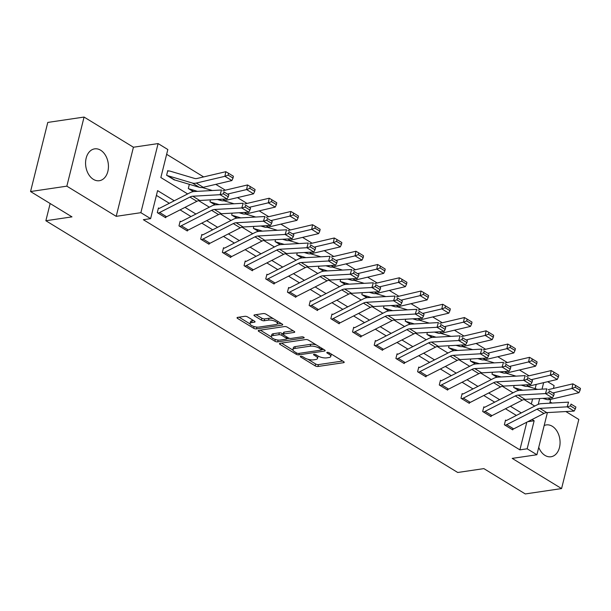 <?xml version="1.0" encoding="UTF-8"?>
<svg xmlns="http://www.w3.org/2000/svg" width="611" height="611" viewBox="0 0 611 611"><rect width="100%" height="100%" fill="white"/><g stroke="black" fill="none" stroke-linecap="round" stroke-linejoin="round"><path stroke-width="0.92" d="M300.711 356.259A1.421 0.512 -166 0 0 300.284 356.503A1.421 0.512 -166 0 0 300.665 356.992L315.169 365.852A2.024 0.726 -166 0 0 317.957 366.478L343.603 362.682A2.024 0.726 -166 0 0 344.199 362.338A2.024 0.726 -166 0 0 343.665 361.636L329.161 352.768A1.421 0.512 -166 0 0 327.206 352.333A1.421 0.512 -166 0 0 326.786 352.578A1.421 0.512 -166 0 0 327.168 353.066L329.039 354.212A6.484 2.329 -166 0 1 330.772 356.457A6.484 2.329 -166 0 1 328.848 357.557L326.717 357.878A6.484 2.329 -166 0 1 317.789 355.877L315.91 354.731A1.421 0.512 -166 0 0 313.955 354.296A1.421 0.512 -166 0 0 313.535 354.54A1.421 0.512 -166 0 0 313.917 355.029L315.795 356.175A6.484 2.329 -166 0 1 317.521 358.42A6.484 2.329 -166 0 1 315.604 359.52L313.466 359.841A6.484 2.329 -166 0 1 304.538 357.84L302.659 356.694A1.421 0.512 -166 0 0 300.711 356.259M93.376 179.351A16.092 11.311 81.6 0 0 99.364 180.703A16.092 11.311 81.6 0 0 108.422 167.361A16.092 11.311 81.6 0 0 100.639 150.214A16.092 11.311 81.6 0 0 94.644 148.863A16.092 11.311 81.6 0 0 85.586 162.213A16.092 11.311 81.6 0 0 93.376 179.351M538.734 447.351A16.092 11.311 81.6 0 0 545.012 455.409A16.092 11.311 81.6 0 0 551 456.761A16.092 11.311 81.6 0 0 560.058 443.418A16.092 11.311 81.6 0 0 552.275 426.272A16.092 11.311 81.6 0 0 546.28 424.92A16.092 11.311 81.6 0 0 544.172 425.539M247.615 316.941A2.024 0.726 -166 0 0 244.828 316.315L237.633 317.384A2.024 0.726 -166 0 0 237.037 317.728A2.024 0.726 -166 0 0 237.572 318.43L253.68 328.275A2.024 0.726 -166 0 0 256.467 328.894L282.114 325.098A2.024 0.726 -166 0 0 282.717 324.754A2.024 0.726 -166 0 0 282.175 324.051L266.068 314.207A2.024 0.726 -166 0 0 263.28 313.58L254.588 314.871A2.024 0.726 -166 0 0 253.985 315.215A2.024 0.726 -166 0 0 254.527 315.918L261.424 320.126A2.024 0.726 -166 0 0 264.212 320.752L268.519 320.118A5.415 1.948 -166 0 1 274.461 321.035A5.415 1.948 -166 0 1 277.425 323.654A5.415 1.948 -166 0 1 275.821 324.578L258.942 327.076A5.415 1.948 -166 0 1 253 326.159A5.415 1.948 -166 0 1 250.029 323.54A5.415 1.948 -166 0 1 251.64 322.616L254.451 322.196A2.024 0.726 -166 0 0 255.054 321.852A2.024 0.726 -166 0 0 254.512 321.149L247.615 316.941M30.55 191.541L47.78 122.429L84.066 117.06L66.836 186.164L30.55 191.541L71.983 216.867L45.863 220.739L457.731 472.486L483.859 468.614L525.292 493.94L561.578 488.571L512.217 458.395L536.893 454.744L527.156 448.795L519.9 449.864L143.348 219.708L150.612 218.631L140.874 212.681L158.104 143.577L167.842 149.527L160.853 177.541L187.661 193.931M66.836 186.164L116.197 216.34L140.874 212.681M280.082 343.329A2.024 0.726 -166 0 0 279.479 343.672A2.024 0.726 -166 0 0 280.021 344.375L296.129 354.22A2.024 0.726 -166 0 0 298.916 354.838L324.563 351.042A2.024 0.726 -166 0 0 325.159 350.699A2.024 0.726 -166 0 0 324.624 349.996L308.517 340.151A2.024 0.726 -166 0 0 305.729 339.533L280.082 343.329M274.904 341.244L258.797 331.399A2.024 0.726 -166 0 1 258.254 330.696A2.024 0.726 -166 0 1 258.858 330.352L284.505 326.557A2.024 0.726 -166 0 1 287.292 327.183L294.189 331.391A2.024 0.726 -166 0 1 294.723 332.094A2.024 0.726 -166 0 1 294.128 332.437L283.725 333.98A2.024 0.726 -166 0 0 283.122 334.324A2.024 0.726 -166 0 0 283.664 335.027L288.239 337.822A2.024 0.726 -166 0 0 291.027 338.441L301.857 336.837A1.421 0.512 -166 0 1 303.407 337.081A1.421 0.512 -166 0 1 304.186 337.768A1.421 0.512 -166 0 1 303.766 338.005L277.692 341.87A2.024 0.726 -166 0 1 274.904 341.244L275.34 339.487M561.578 488.571L578.808 419.459L565.862 411.547M50.155 203.524L45.863 220.739M519.9 449.864L526.797 422.201M516.387 415.434L505.465 408.759M494.696 402.175L483.775 395.5M472.998 388.917L462.076 382.242M451.308 375.658L440.386 368.983M429.617 362.399L418.695 355.724M407.927 349.141L397.005 342.466M386.236 335.882L375.314 329.207M364.538 322.623L353.624 315.948M342.847 309.365L331.926 302.689M321.157 296.106L310.235 289.431M299.466 282.847L288.545 276.172M277.776 269.588L266.854 262.913M256.085 256.33L245.164 249.655M234.387 243.071L223.466 236.396M212.697 229.805L201.775 223.13M191.006 216.546L180.085 209.871M169.316 203.287L156.401 195.398M506.221 420.521L505.526 420.093L504.365 424.767L512.705 429.869L512.866 429.235M484.531 407.262L483.836 406.834L482.675 411.508L491.015 416.61L491.175 415.976M462.84 394.003L462.145 393.576L460.984 398.25L469.324 403.352L469.485 402.718M441.15 380.745L440.455 380.317L439.286 384.991L447.634 390.093L447.787 389.459M419.459 367.486L418.764 367.058L417.596 371.732L425.943 376.834L426.096 376.2M397.769 354.227L397.074 353.8L395.905 358.474L404.245 363.576L404.406 362.942M376.07 340.969L375.375 340.541L374.215 345.215L382.555 350.309L382.715 349.683M354.38 327.71L353.685 327.282L352.524 331.956L360.864 337.051L361.025 336.424M332.69 314.451L331.994 314.023L330.834 318.698L339.174 323.792L339.334 323.166M310.999 301.192L310.304 300.765L309.135 305.439L317.483 310.533L317.636 309.907M289.309 287.934L288.613 287.506L287.445 292.18L295.793 297.274L295.945 296.648M267.61 274.675L266.915 274.247L265.754 278.921L274.095 284.016L274.255 283.389M245.92 261.416L245.225 260.989L244.064 265.663L252.404 270.757L252.564 270.131M224.229 248.158L223.534 247.73L222.373 252.404L230.714 257.498L230.874 256.872M202.539 234.899L201.844 234.471L200.675 239.145L209.023 244.24L209.176 243.613M180.848 221.64L180.153 221.213L178.985 225.887L187.333 230.981L187.485 230.355M157.989 213.048L158.02 213.048A7.225 4.43 -58.6 0 0 159.654 212.498L189.914 197.063A10.318 6.324 121.4 0 1 192.771 196.23L220.082 194.695L221.503 189.998L194.191 191.533A15.474 9.493 -58.6 0 0 189.906 192.786L159.654 208.221A2.062 1.268 121.4 0 1 159.181 208.374L158.463 207.954L157.294 212.628L165.634 217.722L165.795 217.096M529.019 375.803L519.487 369.976M507.329 362.544L497.797 356.717M485.638 349.286L476.099 343.458M463.948 336.027L454.408 330.2M442.257 322.768L432.718 316.941M420.559 309.51L411.027 303.682M398.868 296.251L389.337 290.424M377.178 282.992L367.639 277.165M355.487 269.734L345.948 263.906M333.797 256.475L324.258 250.647M312.106 243.216L302.567 237.389M290.408 229.957L280.877 224.13M268.718 216.699L259.186 210.871M247.027 203.44L237.488 197.613M225.337 190.181L215.798 184.354M203.646 176.923L166.65 154.308M531.341 403.993L532.601 398.937M535.167 388.634L536.221 384.403M514.157 385.495L513.675 387.412L518.739 390.505M492.466 372.236L491.985 374.153L497.048 377.247M470.776 358.978L470.294 360.895L475.358 363.988M449.077 345.719L448.604 347.636L453.668 350.729M427.387 332.46L426.913 334.377L431.969 337.471M405.696 319.202L405.223 321.119L410.279 324.212M384.006 305.943L383.525 307.86L388.588 310.953M362.315 292.684L361.834 294.601L366.898 297.694M340.617 279.426L340.144 281.343L345.207 284.436M318.927 266.167L318.453 268.084L323.517 271.177L319.148 268.504M297.236 252.908L296.763 254.825L301.819 257.918L297.458 255.245M275.546 239.649L275.065 241.566L280.128 244.66L275.767 241.987M253.855 226.391L253.374 228.308L258.438 231.401M232.165 213.132L231.684 215.049L236.747 218.142L232.379 215.469M210.467 199.873L209.993 201.79L215.057 204.884L210.688 202.21M189.349 184.323L188.303 188.532L193.359 191.625M168.468 171.027L167.773 170.599L166.612 175.273L175.029 180.062M116.197 216.34L133.427 147.228L84.066 117.06M133.427 147.228L158.104 143.577M547.685 381.699L554.124 385.633L553.429 388.42M551.993 403.069L550.068 401.893M174.227 200.782L157.592 190.617L150.612 218.631M527.156 448.795L534.144 420.773L532.066 419.505M521.298 412.921L510.376 406.246M499.607 399.663L488.685 392.988M477.917 386.404L466.995 379.729M456.226 373.145L445.304 366.47M434.528 359.887L423.614 353.211M412.837 346.628L401.916 339.953M391.147 333.369L380.225 326.694M369.456 320.111L358.535 313.435M347.766 306.852L336.844 300.177M326.075 293.593L315.154 286.918M304.377 280.334L293.456 273.659M282.687 267.076L271.765 260.401M260.996 253.817L250.075 247.142M239.306 240.558L228.384 233.883M217.615 227.3L206.694 220.624M195.917 214.041L185.003 207.366M550.702 399.357L549.74 403.199M547.403 412.585L536.893 454.744M538.238 404.36L539.689 398.54M542.026 389.154L543.645 382.646M198.644 200.645L209.359 207.19M220.342 213.903L231.05 220.449M242.032 227.162L252.74 233.708M263.723 240.421L274.431 246.966M285.413 253.68L296.121 260.225M307.104 266.938L317.819 273.484M328.802 280.197L339.51 286.742M350.493 293.456L361.2 300.001M372.183 306.714L382.891 313.26M393.874 319.973L404.581 326.518M415.564 333.232L426.272 339.777M437.255 346.49L447.97 353.036M458.953 359.749L469.66 366.295M480.643 373.008L491.351 379.553M502.334 386.267L513.041 392.812M524.024 399.525L534.732 406.071M527.721 421.727L534.144 420.773M317.521 358.42L317.987 356.549A6.484 2.329 -166 0 0 317.941 355.976M330.772 356.457L331.238 354.586A6.484 2.329 -166 0 0 331.193 354.013M307.906 359.26L315.635 363.988A2.024 0.726 -166 0 0 318.423 364.614L342.656 361.025M321.546 349.691L323.616 349.385M281.495 343.122L292.952 350.126M296.618 353.005A1.421 0.512 -166 0 0 298.573 353.441L321.08 350.103A1.421 0.512 -166 0 0 321.501 349.866A1.421 0.512 -166 0 0 321.126 349.377L319.148 348.163A6.484 2.329 -166 0 0 310.22 346.17L294.83 348.453A6.484 2.329 -166 0 0 292.913 349.553A6.484 2.329 -166 0 0 294.639 351.791L296.618 353.005M316.246 344.879A6.484 2.329 -166 0 0 310.686 344.306L310.22 346.17M292.913 349.553L293.379 347.682A6.484 2.329 -166 0 1 295.296 346.582L310.686 344.306M271.345 336.913L260.271 330.146M293.181 330.78L284.191 332.109A2.024 0.726 -166 0 0 283.588 332.453L283.122 334.324M289.507 338.318L286.803 338.715M272.934 335.576A5.415 1.948 -166 0 0 271.33 336.501A5.415 1.948 -166 0 0 274.293 339.12A5.415 1.948 -166 0 0 280.235 340.037L286.185 339.158A2.024 0.726 -166 0 0 286.78 338.815A2.024 0.726 -166 0 0 286.246 338.112L281.671 335.317A2.024 0.726 -166 0 0 278.883 334.698L272.934 335.576L273.4 333.713A5.415 1.948 -166 0 0 271.796 334.629L271.33 336.501M273.4 333.713L279.349 332.827A2.024 0.726 -166 0 1 282.137 333.453L283.183 334.095M275.943 339.655A2.024 0.726 -166 0 0 277.852 340.022M250.029 323.54L250.495 321.669A5.415 1.948 -166 0 1 252.106 320.744L253.504 320.538M277.425 323.654L277.89 321.791A5.415 1.948 -166 0 0 277.898 321.439M273.323 318.644A5.415 1.948 -166 0 0 268.985 318.247L268.519 320.118M256.001 314.665L261.89 318.262A2.024 0.726 -166 0 0 264.678 318.889L268.985 318.247M277.211 324.021L281.167 323.44M254.963 326.778A2.024 0.726 -166 0 0 256.475 327.053M239.046 317.17L250.029 323.891M580.091 390.23L580.45 388.382L575.585 385.404L575.226 387.252L580.091 390.23L578.938 392.705L550.328 399.449A15.474 9.493 121.4 0 1 546.364 399.418L542.82 398.364M518.77 390.498L514.401 387.832A2.062 1.268 -58.6 0 1 514.829 387.855L522.817 390.23M578.938 392.705L571.988 388.451L553.367 392.842M575.226 387.252L571.988 388.451L572.881 383.838L575.585 385.404M548.166 389.665L572.881 383.838M527.568 386.373L537.711 389.398M505.06 425.195L505.091 425.187A7.225 4.43 -58.6 0 0 506.725 424.637L536.985 409.202A10.318 6.324 121.4 0 1 539.841 408.369L567.153 406.834L568.574 402.137L541.262 403.672A15.474 9.493 -58.6 0 0 536.977 404.925L506.725 420.36A2.062 1.268 121.4 0 1 506.252 420.521L505.396 420.643M512.01 429.441L512.041 429.434A7.225 4.43 -58.6 0 0 513.683 428.891L543.935 413.456A10.318 6.324 121.4 0 1 546.792 412.624L574.103 411.081L567.153 406.834L570.46 405.956L575.325 408.935L575.898 407.056L571.025 404.077L570.46 405.956M571.025 404.077L575.898 407.056M574.103 411.081L575.325 408.935M558.401 376.972L558.76 375.123L553.894 372.145L553.528 373.993L558.401 376.972L557.247 379.446L528.637 386.19A15.474 9.493 121.4 0 1 524.673 386.16L521.13 385.106M497.079 377.239L492.71 374.574A2.062 1.268 -58.6 0 1 493.138 374.596L501.127 376.972M557.247 379.446L550.29 375.192L531.677 379.584M553.528 373.993L550.29 375.192L551.191 370.579L553.894 372.145M526.476 376.407L551.191 370.579M505.877 373.115L516.02 376.139M536.71 363.713L537.069 361.865L532.196 358.886L531.837 360.734L536.71 363.713L535.557 366.188L506.947 372.931A15.474 9.493 121.4 0 1 502.983 372.901L499.431 371.847M475.389 363.98L471.02 361.315A2.062 1.268 -58.6 0 1 471.44 361.338L479.436 363.713M535.557 366.188L528.599 361.933L509.986 366.325M531.837 360.734L528.599 361.933L529.5 357.32L532.196 358.886M504.785 363.148L529.5 357.32M484.187 359.856L494.33 362.873M483.37 411.936L483.4 411.929A7.225 4.43 -58.6 0 0 485.035 411.379L515.294 395.943A10.318 6.324 121.4 0 1 518.151 395.111L545.463 393.576L546.883 388.879L519.571 390.414A15.474 9.493 -58.6 0 0 515.287 391.666L485.027 407.102A2.062 1.268 121.4 0 1 484.561 407.262L483.698 407.384M490.32 416.183L490.35 416.175A7.225 4.43 -58.6 0 0 491.985 415.633L522.245 400.197A10.318 6.324 121.4 0 1 525.101 399.365L552.413 397.822L545.463 393.576L548.77 392.697L553.635 395.676L554.2 393.797L549.335 390.819L548.77 392.697M549.335 390.819L554.2 393.797M552.413 397.822L553.635 395.676M468.629 402.924L461.702 398.67A7.225 4.43 -58.6 0 0 463.344 398.12L493.604 382.685A10.318 6.324 121.4 0 1 496.46 381.852L523.764 380.317L525.193 375.62L497.881 377.155A15.474 9.493 -58.6 0 0 493.596 378.408L463.337 393.843A2.062 1.268 121.4 0 1 462.871 394.003L462.008 394.126M468.66 402.916A7.225 4.43 -58.6 0 0 470.294 402.374L500.554 386.939A10.318 6.324 121.4 0 1 503.411 386.106L530.722 384.563L523.764 380.317L527.072 379.439L531.944 382.417L532.509 380.538L527.644 377.56L527.072 379.439M527.644 377.56L532.509 380.538M530.722 384.563L531.944 382.417M515.012 350.454L515.371 348.606L510.506 345.627L510.147 347.476L515.012 350.454L513.859 352.929L485.256 359.673A15.474 9.493 121.4 0 1 481.285 359.642L477.741 358.588M453.69 350.722L449.329 348.056A2.062 1.268 -58.6 0 1 449.749 348.079L457.746 350.454M513.859 352.929L506.909 348.675L488.296 353.066M510.147 347.476L506.909 348.675L507.81 344.062L510.506 345.627M483.087 349.889L507.81 344.062M462.496 346.597L472.639 349.614M493.321 337.196L493.68 335.347L488.815 332.369L488.456 334.217L493.321 337.196L492.168 339.67L463.566 346.414A15.474 9.493 121.4 0 1 459.594 346.384L456.05 345.33M432 337.463L427.639 334.797A2.062 1.268 -58.6 0 1 428.059 334.82L436.055 337.196M492.168 339.67L485.218 335.416L466.598 339.808M488.456 334.217L485.218 335.416L486.119 330.803L488.815 332.369M461.397 336.63L486.119 330.803M440.806 333.339L450.949 336.356M471.631 323.929L471.99 322.089L467.125 319.11L466.766 320.958L471.631 323.929L470.478 326.411L441.868 333.155A15.474 9.493 121.4 0 1 437.904 333.125L434.36 332.071M410.309 324.204L405.941 321.539A2.062 1.268 -58.6 0 1 406.368 321.562L414.357 323.937M470.478 326.411L463.528 322.157L444.907 326.549M466.766 320.958L463.528 322.157L464.429 317.544L467.125 319.11M439.706 323.372L464.429 317.544M419.115 320.08L429.258 323.097M446.939 389.665L440.012 385.411A7.225 4.43 -58.6 0 0 441.654 384.861L471.906 369.426A10.318 6.324 121.4 0 1 474.762 368.593L502.074 367.058L503.495 362.361L476.19 363.896A15.474 9.493 -58.6 0 0 471.906 365.149L441.646 380.584A2.062 1.268 121.4 0 1 441.18 380.745L440.317 380.867M446.969 389.658A7.225 4.43 -58.6 0 0 448.604 389.115L478.864 373.68A10.318 6.324 121.4 0 1 481.72 372.847L509.024 371.305L502.074 367.058L505.381 366.18L510.254 369.159L510.819 367.28L505.954 364.301L505.381 366.18M505.954 364.301L510.819 367.28M509.024 371.305L510.254 369.159M419.956 371.603L426.913 375.857A7.225 4.43 -58.6 0 1 425.271 376.399L418.321 372.152A7.225 4.43 -58.6 0 0 419.956 371.603L450.215 356.167A10.318 6.324 121.4 0 1 453.072 355.335L480.383 353.8L481.804 349.102L454.492 350.638A15.474 9.493 -58.6 0 0 450.208 351.89L419.956 367.326A2.062 1.268 121.4 0 1 419.49 367.486L418.627 367.608M426.913 375.857L457.173 360.421A10.318 6.324 121.4 0 1 460.03 359.589L487.334 358.046L480.383 353.8L483.691 352.921L488.556 355.9L489.128 354.021L484.263 351.042L483.691 352.921M484.263 351.042L489.128 354.021M487.334 358.046L488.556 355.9M403.55 363.148L396.631 358.894A7.225 4.43 -58.6 0 0 398.265 358.344L428.525 342.908A10.318 6.324 121.4 0 1 431.381 342.076L458.693 340.541L460.114 335.844L432.802 337.379A15.474 9.493 -58.6 0 0 428.517 338.631L398.265 354.067A2.062 1.268 121.4 0 1 397.792 354.227L396.936 354.349M403.581 363.14A7.225 4.43 -58.6 0 0 405.223 362.598L435.475 347.163A10.318 6.324 121.4 0 1 438.331 346.33L465.643 344.787L458.693 340.541L462 339.663L466.865 342.641L467.438 340.762L462.565 337.784L462 339.663M462.565 337.784L467.438 340.762M465.643 344.787L466.865 342.641M449.94 310.671L450.299 308.83L445.434 305.851L445.075 307.7L449.94 310.671L448.787 313.153L420.177 319.897A15.474 9.493 121.4 0 1 416.213 319.866L412.669 318.812M384.22 308.28L384.25 308.28A2.062 1.268 -58.6 0 1 384.678 308.303L392.667 310.678M448.787 313.153L441.837 308.899L423.217 313.29M445.075 307.7L441.837 308.899L442.731 304.286L445.434 305.851M418.016 310.113L442.731 304.286M397.417 306.821L407.56 309.838M376.575 345.085L383.525 349.339A7.225 4.43 -58.6 0 1 381.89 349.882L374.94 345.635A7.225 4.43 -58.6 0 0 376.575 345.085L406.834 329.65A10.318 6.324 121.4 0 1 409.691 328.817L437.002 327.282L438.423 322.585L411.111 324.12A15.474 9.493 -58.6 0 0 406.827 325.373L376.567 340.808A2.062 1.268 121.4 0 1 376.101 340.961L375.238 341.091M383.525 349.339L413.784 333.904A10.318 6.324 121.4 0 1 416.641 333.071L443.953 331.529L437.002 327.282L440.31 326.404L445.175 329.382L445.74 327.504L440.875 324.525L440.31 326.404M440.875 324.525L445.74 327.504M443.953 331.529L445.175 329.382M428.25 297.412L428.609 295.571L423.744 292.593L423.377 294.441L428.25 297.412L427.097 299.894L398.487 306.638A15.474 9.493 121.4 0 1 394.523 306.607L390.971 305.553M362.529 295.021L362.56 295.021A2.062 1.268 -58.6 0 1 362.98 295.044L370.976 297.42M427.097 299.894L420.139 295.64L401.526 300.032M423.377 294.441L420.139 295.64L421.04 291.027L423.744 292.593M396.325 296.854L421.04 291.027M375.727 293.563L385.869 296.579M354.884 331.826L361.834 336.081A7.225 4.43 -58.6 0 1 360.2 336.623L353.25 332.376A7.225 4.43 -58.6 0 0 354.884 331.826L385.144 316.391A10.318 6.324 121.4 0 1 388 315.559L415.304 314.023L416.733 309.326L389.421 310.862A15.474 9.493 -58.6 0 0 385.136 312.114L354.876 327.549A2.062 1.268 121.4 0 1 354.411 327.702L353.548 327.832M361.834 336.081L392.094 320.645A10.318 6.324 121.4 0 1 394.95 319.813L422.262 318.27L415.304 314.023L418.619 313.145L423.484 316.124L424.049 314.245L419.184 311.266L418.619 313.145M419.184 311.266L424.049 314.245M422.262 318.27L423.484 316.124M406.552 284.153L406.918 282.313L402.046 279.334L401.687 281.182L406.552 284.153L405.406 286.635L376.796 293.379A15.474 9.493 121.4 0 1 372.832 293.349L369.281 292.295M340.839 281.763L340.869 281.763A2.062 1.268 -58.6 0 1 341.289 281.786L349.286 284.161M405.406 286.635L398.448 282.381L379.836 286.773M401.687 281.182L398.448 282.381L399.35 277.768L402.046 279.334M374.627 283.596L399.35 277.768M354.036 280.304L364.179 283.321M333.194 318.568L340.144 322.822A7.225 4.43 -58.6 0 1 338.509 323.364L331.552 319.118A7.225 4.43 -58.6 0 0 333.194 318.568L363.446 303.132A10.318 6.324 121.4 0 1 366.302 302.3L393.614 300.765L395.042 296.068L367.73 297.603A15.474 9.493 -58.6 0 0 363.446 298.855L333.186 314.291A2.062 1.268 121.4 0 1 332.72 314.444L331.857 314.573M340.144 322.822L370.403 307.386A10.318 6.324 121.4 0 1 373.26 306.554L400.572 305.011L393.614 300.765L396.921 299.886L401.794 302.865L402.359 300.986L397.494 298.008L396.921 299.886M397.494 298.008L402.359 300.986M400.572 305.011L401.794 302.865M384.861 270.894L385.22 269.054L380.355 266.075L379.996 267.924L384.861 270.894L383.708 273.377L355.106 280.121A15.474 9.493 121.4 0 1 351.134 280.09L347.59 279.036M327.595 270.902L319.599 268.527A2.062 1.268 -58.6 0 0 319.179 268.504M383.708 273.377L376.758 269.123L358.138 273.514M379.996 267.924L376.758 269.123L377.659 264.51L380.355 266.075M352.937 270.329L377.659 264.51M332.346 267.045L342.488 270.062M309.83 305.859L309.861 305.859A7.225 4.43 -58.6 0 0 311.503 305.309L341.755 289.874A10.318 6.324 121.4 0 1 344.612 289.041L371.923 287.506L373.344 282.809L346.04 284.344A15.474 9.493 -58.6 0 0 341.755 285.597L311.495 301.032A2.062 1.268 121.4 0 1 311.03 301.185L310.167 301.315M309.861 305.859L316.819 310.105A7.225 4.43 -58.6 0 0 318.453 309.563L348.713 294.128A10.318 6.324 121.4 0 1 351.569 293.295L378.873 291.752L371.923 287.506L375.23 286.628L380.095 289.606L380.668 287.728L375.803 284.749L375.23 286.628M375.803 284.749L380.668 287.728M378.873 291.752L380.095 289.606M363.171 257.636L363.53 255.795L358.665 252.817L358.306 254.665L363.171 257.636L362.018 260.118L333.407 266.862A15.474 9.493 121.4 0 1 329.444 266.831L325.9 265.777M305.897 257.643L297.908 255.268A2.062 1.268 -58.6 0 0 297.488 255.245M362.018 260.118L355.067 255.864L336.447 260.255M358.306 254.665L355.067 255.864L355.969 251.251L358.665 252.817M331.246 257.071L355.969 251.251M310.655 253.786L320.798 256.803M288.14 292.6L288.171 292.6A7.225 4.43 -58.6 0 0 289.805 292.05L320.065 276.615A10.318 6.324 121.4 0 1 322.921 275.782L350.233 274.247L351.653 269.55L324.342 271.085A15.474 9.493 -58.6 0 0 320.057 272.338L289.805 287.773A2.062 1.268 121.4 0 1 289.331 287.926L288.476 288.056M295.098 296.854L295.121 296.847A7.225 4.43 -58.6 0 0 296.763 296.304L327.015 280.869A10.318 6.324 121.4 0 1 329.871 280.037L357.183 278.494L350.233 274.247L353.54 273.369L358.405 276.348L358.978 274.469L354.113 271.49L353.54 273.369M354.113 271.49L358.978 274.469M357.183 278.494L358.405 276.348M341.48 244.377L341.839 242.536L336.974 239.558L336.615 241.406L341.48 244.377L340.327 246.859L311.717 253.603A15.474 9.493 121.4 0 1 307.753 253.573L304.209 252.519M284.207 244.385L276.218 242.009A2.062 1.268 -58.6 0 0 275.79 241.987M340.327 246.859L333.377 242.605L314.757 246.997M336.615 241.406L333.377 242.605L334.27 237.992L336.974 239.558M309.556 243.812L334.27 237.992M288.957 240.528L299.1 243.545M266.449 279.342L266.48 279.342A7.225 4.43 -58.6 0 0 268.114 278.792L298.374 263.356A10.318 6.324 121.4 0 1 301.231 262.524L328.542 260.989L329.963 256.292L302.651 257.827A15.474 9.493 -58.6 0 0 298.367 259.079L268.114 274.515A2.062 1.268 121.4 0 1 267.641 274.667L266.786 274.797M273.4 283.596L273.43 283.588A7.225 4.43 -58.6 0 0 275.072 283.046L305.324 267.61A10.318 6.324 121.4 0 1 308.181 266.778L335.492 265.235L328.542 260.989L331.849 260.11L336.714 263.089L337.287 261.21L332.415 258.232L331.849 260.11M332.415 258.232L337.287 261.21M335.492 265.235L336.714 263.089M319.79 231.118L320.149 229.278L315.284 226.299L314.917 228.147L319.79 231.118L318.637 233.601L290.026 240.344A15.474 9.493 121.4 0 1 286.063 240.314L282.519 239.26M254.069 228.728L254.1 228.728A2.062 1.268 -58.6 0 1 254.527 228.751L262.516 231.126M318.637 233.601L311.679 229.346L293.066 233.738M314.917 228.147L311.679 229.346L312.58 224.733L315.284 226.299M287.865 230.553L312.58 224.733M267.267 227.269L277.409 230.286M244.759 266.083L244.79 266.083A7.225 4.43 -58.6 0 0 246.424 265.533L276.684 250.098A10.318 6.324 121.4 0 1 279.54 249.265L306.852 247.73L308.272 243.033L280.961 244.568A15.474 9.493 -58.6 0 0 276.676 245.821L246.416 261.256A2.062 1.268 121.4 0 1 245.95 261.409L245.087 261.539M251.709 270.337L251.74 270.329A7.225 4.43 -58.6 0 0 253.374 269.787L283.634 254.352A10.318 6.324 121.4 0 1 286.49 253.512L313.802 251.976L306.852 247.73L310.159 246.852L315.024 249.83L315.589 247.951L310.724 244.973L310.159 246.852M310.724 244.973L315.589 247.951M313.802 251.976L315.024 249.83M298.099 217.86L298.458 216.019L293.586 213.04L293.227 214.889L298.099 217.86L296.946 220.342L268.336 227.086A15.474 9.493 121.4 0 1 264.372 227.055L260.821 226.001M240.826 217.867L232.829 215.492A2.062 1.268 -58.6 0 0 232.409 215.469M296.946 220.342L289.988 216.088L271.376 220.479M293.227 214.889L289.988 216.088L290.889 211.475L293.586 213.04M266.175 217.295L290.889 211.475M245.576 214.01L255.719 217.027M223.068 252.824L223.091 252.824A7.225 4.43 -58.6 0 0 224.733 252.274L254.993 236.839A10.318 6.324 121.4 0 1 257.85 236.006L285.154 234.471L286.582 229.774L259.27 231.309A15.474 9.493 -58.6 0 0 254.986 232.562L224.726 247.997A2.062 1.268 121.4 0 1 224.26 248.15L223.397 248.28M230.019 257.078L230.049 257.071A7.225 4.43 -58.6 0 0 231.684 256.528L261.943 241.093A10.318 6.324 121.4 0 1 264.8 240.253L292.111 238.718L285.154 234.471L288.461 233.593L293.333 236.572L293.899 234.693L289.034 231.714L288.461 233.593M289.034 231.714L293.899 234.693M292.111 238.718L293.333 236.572M276.401 204.601L276.76 202.753L271.895 199.782L271.536 201.63L276.401 204.601L275.248 207.083L246.645 213.827A15.474 9.493 121.4 0 1 242.674 213.797L239.13 212.743M219.135 204.609L211.139 202.233A2.062 1.268 -58.6 0 0 210.719 202.21M275.248 207.083L268.298 202.829L249.685 207.221M271.536 201.63L268.298 202.829L269.199 198.216L271.895 199.782M244.476 204.036L269.199 198.216M223.886 200.752L234.028 203.769M201.378 239.565L201.401 239.565A7.225 4.43 -58.6 0 0 203.043 239.016L233.295 223.58A10.318 6.324 121.4 0 1 236.151 222.748L263.463 221.213L264.884 216.515L237.58 218.051A15.474 9.493 -58.6 0 0 233.295 219.303L203.035 234.739A2.062 1.268 121.4 0 1 202.569 234.891L201.706 235.021M208.328 243.82L208.359 243.812A7.225 4.43 -58.6 0 0 209.993 243.27L240.253 227.834A10.318 6.324 121.4 0 1 243.109 226.994L270.413 225.459L263.463 221.213L266.77 220.334L271.643 223.313L272.208 221.434L267.343 218.455L266.77 220.334M267.343 218.455L272.208 221.434M270.413 225.459L271.643 223.313M254.711 191.342L255.07 189.494L250.205 186.523L249.846 188.371L254.711 191.342L253.557 193.824L224.955 200.568A15.474 9.493 121.4 0 1 220.983 200.538L217.44 199.484M188.998 188.952L189.028 188.952A2.062 1.268 -58.6 0 1 189.448 188.975L197.445 191.35M253.557 193.824L246.607 189.57L227.987 193.962M249.846 188.371L246.607 189.57L247.508 184.957L250.205 186.523M222.786 190.777L247.508 184.957M202.195 187.493L212.338 190.51M179.68 226.307L179.71 226.307A7.225 4.43 -58.6 0 0 181.345 225.757L211.605 210.321A10.318 6.324 121.4 0 1 214.461 209.489L241.773 207.954L243.193 203.257L215.882 204.792A15.474 9.493 -58.6 0 0 211.597 206.044L181.345 221.48A2.062 1.268 121.4 0 1 180.879 221.633L180.016 221.762M186.638 230.561L186.661 230.553A7.225 4.43 -58.6 0 0 188.303 230.011L218.562 214.576A10.318 6.324 121.4 0 1 221.419 213.735L248.723 212.2L241.773 207.954L245.08 207.076L249.945 210.054L250.518 208.175L245.653 205.197L245.08 207.076M245.653 205.197L250.518 208.175M248.723 212.2L249.945 210.054M233.02 178.084L233.379 176.235L228.514 173.264L228.155 175.113L233.02 178.084L231.867 180.566L203.257 187.31A15.474 9.493 121.4 0 1 199.293 187.279L174.708 179.962A2.062 1.268 -58.6 0 0 174.288 179.94L174.257 179.947M167.307 175.693L167.33 175.693A2.062 1.268 -58.6 0 1 167.758 175.716L192.343 183.025A15.474 9.493 121.4 0 0 196.307 183.056L224.917 176.312L225.818 171.699L228.514 173.264M167.635 171.149L168.499 171.019A7.225 4.43 121.4 0 1 169.98 171.103L194.565 178.42A10.318 6.324 -58.6 0 0 197.208 178.435L225.818 171.699M231.867 180.566L224.917 176.312L228.155 175.113M159.181 208.374L158.325 208.504M164.939 217.302L164.97 217.295A7.225 4.43 -58.6 0 0 166.612 216.752L196.864 201.317A10.318 6.324 121.4 0 1 199.721 200.477L227.032 198.942L220.082 194.695L223.389 193.817L228.254 196.795L228.827 194.917L223.954 191.938L223.389 193.817M223.954 191.938L228.827 194.917M227.032 198.942L228.254 196.795M300.849 356.244L300.665 356.992M327.351 352.318L327.168 353.066M314.1 354.281L313.917 355.029M316.116 354.861L315.795 356.175M329.367 352.898L329.039 354.212M343.833 361.75L343.603 362.682M318.423 364.614L317.957 366.478M315.635 363.988L315.169 365.852M324.792 350.111L324.563 351.042M299.291 353.334L298.916 354.838M296.457 352.906L296.129 354.22M280.289 343.298L280.021 344.375M321.455 348.064L321.126 349.377M319.477 346.849L319.148 348.163M295.296 346.582L294.83 348.453M259.064 330.322L258.797 331.399M294.357 331.506L294.128 332.437M284.191 332.109L283.725 333.98M303.927 337.356L303.766 338.005M278.142 340.06L277.692 341.87M286.567 336.798L286.246 338.112M282.137 333.453L281.671 335.317M279.349 332.827L278.883 334.698M254.68 321.271L254.451 322.196M252.106 320.744L251.64 322.616M264.678 318.889L264.212 320.752M261.89 318.262L261.424 320.126M254.795 314.841L254.527 315.918M282.343 324.166L282.114 325.098M256.918 327.099L256.467 328.894M254.107 326.541L253.68 328.275M237.839 317.353L237.572 318.43M550.328 399.449L548.075 398.067M546.364 399.418L544.485 398.273M519.083 390.46L514.829 387.855M505.091 425.187L512.041 429.434M536.985 409.202L543.935 413.456M539.841 408.369L546.792 412.624M506.725 424.637L513.683 428.891M528.637 386.19L526.384 384.808M524.673 386.16L522.795 385.014M497.392 377.201L493.138 374.596M506.947 372.931L504.694 371.549M502.983 372.901L501.104 371.755M475.702 363.942L471.44 361.338M483.4 411.929L490.35 416.175M515.294 395.943L522.245 400.197M518.151 395.111L525.101 399.365M485.035 411.379L491.985 415.633M493.604 382.685L500.554 386.939M496.46 381.852L503.411 386.106M463.344 398.12L470.294 402.374M485.256 359.673L482.995 358.29M481.285 359.642L479.406 358.497M454.011 350.683L449.749 348.079M463.566 346.414L461.305 345.032M459.594 346.384L457.715 345.238M432.313 337.425L428.059 334.82M441.868 333.155L439.615 331.773M437.904 333.125L436.025 331.979M410.623 324.166L406.368 321.562M471.906 369.426L478.864 373.68M474.762 368.593L481.72 372.847M441.654 384.861L448.604 389.115M450.215 356.167L457.173 360.421M453.072 355.335L460.03 359.589M428.525 342.908L435.475 347.163M431.381 342.076L438.331 346.33M398.265 358.344L405.223 362.598M388.619 310.946L384.25 308.28M420.177 319.897L417.924 318.514M416.213 319.866L414.334 318.721M388.932 310.907L384.678 308.303M406.834 329.65L413.784 333.904M409.691 328.817L416.641 333.071M366.928 297.687L362.56 295.021M398.487 306.638L396.233 305.256M394.523 306.607L392.644 305.462M367.242 297.649L362.98 295.044M385.144 316.391L392.094 320.645M388 315.559L394.95 319.813M345.238 284.428L340.869 281.763M376.796 293.379L374.535 291.997M372.832 293.349L370.953 292.203M345.551 284.39L341.289 281.786M363.446 303.132L370.403 307.386M366.302 302.3L373.26 306.554M355.106 280.121L352.845 278.738M351.134 280.09L349.255 278.944M323.861 271.131L319.599 268.527M341.755 289.874L348.713 294.128M344.612 289.041L351.569 293.295M311.503 305.309L318.453 309.563M333.407 266.862L331.154 265.48M329.444 266.831L327.565 265.686M302.162 257.873L297.908 255.268M288.171 292.6L295.121 296.847M320.065 276.615L327.015 280.869M322.921 275.782L329.871 280.037M289.805 292.05L296.763 296.304M311.717 253.603L309.464 252.221M307.753 253.573L305.874 252.427M280.472 244.614L276.218 242.009M266.48 279.342L273.43 283.588M298.374 263.356L305.324 267.61M301.231 262.524L308.181 266.778M268.114 278.792L275.072 283.046M258.468 231.393L254.1 228.728M290.026 240.344L287.773 238.962M286.063 240.314L284.184 239.161M258.781 231.355L254.527 228.751M244.79 266.083L251.74 270.329M276.684 250.098L283.634 254.352M279.54 249.265L286.49 253.512M246.424 265.533L253.374 269.787M268.336 227.086L266.083 225.703M264.372 227.055L262.493 225.902M237.091 218.096L232.829 215.492M223.091 252.824L230.049 257.071M254.993 236.839L261.943 241.093M257.85 236.006L264.8 240.253M224.733 252.274L231.684 256.528M246.645 213.827L244.385 212.445M242.674 213.797L240.795 212.643M215.4 204.838L211.139 202.233M201.401 239.565L208.359 243.812M233.295 223.58L240.253 227.834M236.151 222.748L243.109 226.994M203.043 239.016L209.993 243.27M193.389 191.617L189.028 188.952M224.955 200.568L222.694 199.186M220.983 200.538L219.105 199.385M193.702 191.579L189.448 188.975M179.71 226.307L186.661 230.553M211.605 210.321L218.562 214.576M214.461 209.489L221.419 213.735M181.345 225.757L188.303 230.011M174.288 179.94L167.33 175.693M203.257 187.31L196.307 183.056M199.293 187.279L192.343 183.025M174.708 179.962L167.758 175.716M158.02 213.048L164.97 217.295M189.914 197.063L196.864 201.317M192.771 196.23L199.721 200.477M159.654 212.498L166.612 216.752M321.89 348.323L321.501 349.866M287.193 337.18L286.78 338.815"/></g></svg>
